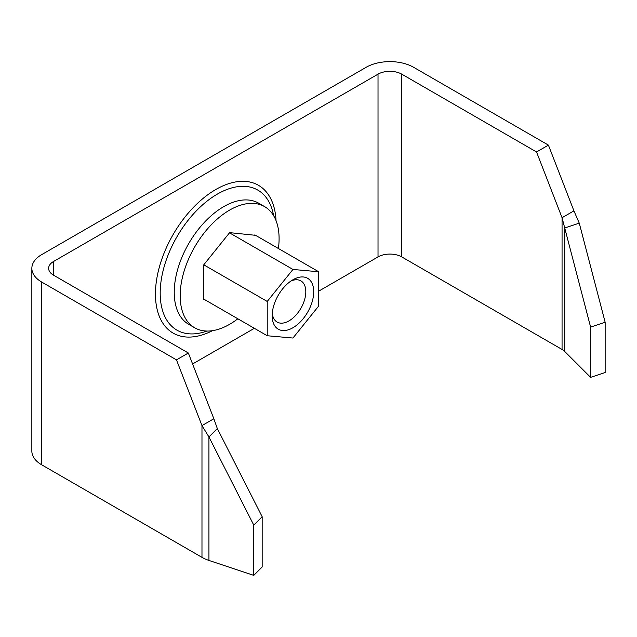<?xml version="1.0" encoding="UTF-8"?>
<svg xmlns="http://www.w3.org/2000/svg" width="637" height="637" viewBox="0 0 637 637"><rect width="100%" height="100%" fill="white"/><g stroke="black" fill="none" stroke-linecap="round" stroke-linejoin="round"><path stroke-width="0.96" d="M53.556 275.192A16.785 9.69 180 0 1 48.635 268.336A16.785 9.69 180 0 1 53.556 261.481L53.556 275.192L188.345 353.009L176.473 359.865L41.684 282.04A33.578 19.381 180 0 1 31.85 268.336A33.578 19.381 180 0 1 41.684 254.633L366.148 67.299A33.578 19.381 180 0 1 413.636 67.299L548.417 145.117L536.545 151.972L401.764 74.155L401.764 256.918L562.057 349.458A16.785 9.69 0 0 1 564.724 351.473L590.61 377.359L590.61 327.1L564.724 227.99L579.264 223.141L605.15 322.25L590.61 327.1M53.556 261.481L378.02 74.155A16.785 9.69 180 0 1 401.764 74.155M176.473 359.865L201.977 425.604L201.977 557.351L41.684 464.803A33.578 19.381 180 0 1 31.85 451.1L31.85 268.336M318.667 291.181L378.02 256.918A16.785 9.69 180 0 1 401.764 256.918M192.597 363.974L254.354 328.31M548.417 145.117L573.929 210.863L562.057 217.711L536.545 151.972M188.345 353.009L213.849 418.748L201.977 425.604L208.936 436.95L217.328 428.558L213.849 418.748M562.057 349.458L562.057 217.711L564.724 227.99L564.724 351.473M573.929 210.863L579.264 223.141M605.15 322.25L605.15 372.51L590.61 377.359M201.977 557.351A33.578 19.381 0 0 0 208.936 560.433L253.773 575.378L253.773 525.119L262.165 516.726L262.165 566.986L253.773 575.378M208.936 560.433L208.936 436.95L253.773 525.119M217.328 428.558L262.165 516.726M282.557 288.967A29.382 16.96 120 0 0 272.174 315.737A29.382 16.96 120 0 0 303.331 318.524A29.382 16.96 120 0 0 313.014 285.957A29.382 16.96 120 0 0 292.948 279.762A29.382 16.96 120 0 0 282.557 288.967M272.278 313.277A23.784 13.727 120 0 0 277.103 322.059A23.784 13.727 120 0 0 297.399 313.428A23.784 13.727 120 0 0 300.879 280.869A23.784 13.727 120 0 0 290.862 281.084M318.667 271.752L292.948 269.451L267.229 301.452L267.229 335.747L292.948 338.04L318.667 306.047L318.667 271.752L254.816 234.886M292.948 269.451L229.495 232.816M267.229 301.452L203.768 264.817M267.229 335.747L203.721 299.079M278.409 248.51A69.951 40.386 120 0 0 264.61 206.619L258.678 203.187A69.951 40.386 120 0 0 198.967 228.587A69.951 40.386 120 0 0 188.727 324.344L194.659 327.776A69.951 40.386 120 0 0 237.84 318.779M264.61 206.619A69.951 40.386 120 0 0 204.907 232.011A69.951 40.386 120 0 0 194.659 327.776M255.556 235.316L229.638 232.64L203.721 264.881L203.721 299.438L204.461 299.501M206.985 331.041L204.533 331.861A80.859 46.684 -60 0 1 160.556 285.456A80.859 46.684 -60 0 1 217.368 194.094A80.859 46.684 -60 0 1 273.09 213.124L273.607 215.648M276.044 220.641A85.334 49.272 120 0 0 215.784 189.523A85.334 49.272 120 0 0 155.468 292.136A85.334 49.272 120 0 0 212.519 330.659M41.684 282.04L41.684 464.803M378.02 74.155L378.02 256.918"/></g></svg>
